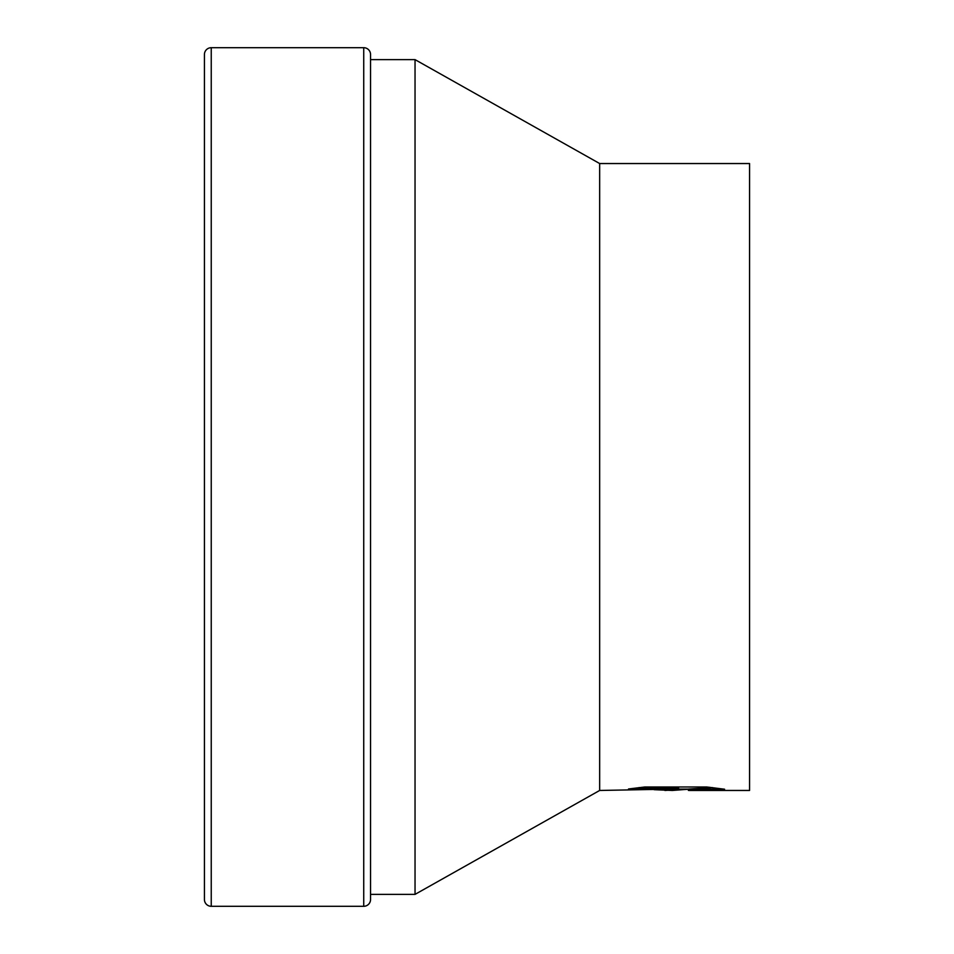 <?xml version="1.0" encoding="UTF-8"?>
<svg xmlns="http://www.w3.org/2000/svg" width="954" height="954" viewBox="0 0 954 954"><rect width="100%" height="100%" fill="white"/><g stroke="black" fill="none" stroke-linecap="round" stroke-linejoin="round"><path stroke-width="1.43" d="M370.546 54.509A6.809 6.809 0 0 0 363.736 47.7L363.736 906.3A6.809 6.809 0 0 0 370.546 899.491L370.546 54.509M211.239 47.7A6.809 6.809 0 0 0 204.43 54.509L204.43 899.491A6.809 6.809 0 0 0 211.239 906.3L211.239 47.7L363.736 47.7M638.918 787.61L678.616 787.61L678.616 788.982L599.661 790.461L415.038 894.375L370.546 894.375M415.038 894.375L415.038 59.625L599.661 163.539L749.57 163.539L749.57 790.461L688.943 790.461L688.347 789.041L712.507 787.599M370.546 59.625L415.038 59.625M599.661 790.461L599.661 163.539M688.347 789.232L672.343 790.461L654.122 789.685M672.343 790.461L674.764 789.817L664.926 790.461M678.616 788.982L628.507 788.982L644.821 786.978L706.652 786.978L724.587 789.22L703.802 789.149L688.347 790.413M674.764 789.101L674.764 789.817M211.239 906.3L363.736 906.3M675.086 789.089L688.347 789.089"/></g></svg>
